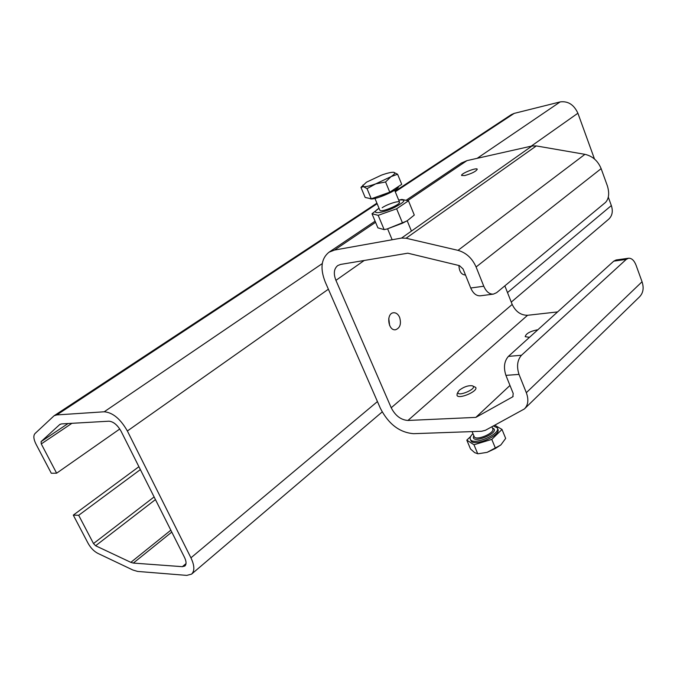 <?xml version="1.0" encoding="UTF-8"?>
<svg xmlns="http://www.w3.org/2000/svg" width="677" height="677" viewBox="0 0 677 677"><rect width="100%" height="100%" fill="white"/><g stroke="black" fill="none" stroke-linecap="round" stroke-linejoin="round"><path stroke-width="1.02" d="M73.294 515.121L78.684 515.29L93.494 543.555L95.609 545.755L130.839 562.35L133.327 563.078L182.358 566.674L184.821 566.031C186.547 564.39 186.446 561.512 184.508 557.399L121.098 431.283C117.476 424.961 113.431 421.593 108.955 421.196L61.438 423.912L59.627 424.64L41.069 441.624L41.28 443.917L56.623 473.198L51.291 473.248L35.991 444.12C33.545 439.178 33.215 435.658 34.992 433.568L54.101 415.754L56.792 414.925L104.207 411.785C112.72 412.479 120.438 418.877 127.369 430.987L190.939 557.823C194.587 565.6 194.781 571.041 191.523 574.155L186.759 575.391L137.643 571.43L132.912 570.034L97.776 553.329C93.925 551.306 90.684 547.938 88.061 543.242L73.294 515.121L138.903 466.707M78.684 515.29L140.359 469.601M511.228 114.701L514.19 113.389L560.184 101.905C568.045 100.898 573.944 104.673 577.896 113.228L594.482 159.01M608.31 197.168L611.348 205.571C613.193 211.342 612.27 215.921 608.589 219.289L511.262 302.103M56.623 473.198L119.77 428.998M613.768 261.144L616.121 259.985L628.586 258.233L626.242 259.393L613.768 261.144L508.41 356.381L521.476 355.264L626.242 259.393M521.476 355.264C517.304 360.105 516.483 366.485 519.014 374.406L526.325 392.694L642.05 281.759L636.075 265.249C634.171 260.425 631.675 258.089 628.586 258.233M461.282 163.098L466.969 160.627L532.004 145.995L536.302 145.927L584.936 154.339C592.51 156.065 597.909 160.83 601.142 168.632L607.387 185.904C609.554 193.182 608.945 198.683 605.534 202.406L496.622 292.676L493.398 294.123C489.412 294.343 486.204 291.711 483.784 286.236L476.092 266.983L601.142 168.632M526.325 392.694C528.864 399.65 528.221 405.058 524.396 408.942L485.434 430.284L481.592 431.266L413.639 433.678C399.633 432.578 388.556 424.132 380.406 408.358L325.239 282.013C319.925 268.439 321.194 258.496 329.056 252.182L334.463 250.075L401.546 238.067L406.073 238.236L458.007 250.355C466.148 252.707 472.182 258.242 476.092 266.983M493.398 294.123L480.348 295.807C476.346 296.027 473.138 293.429 470.727 288.004L463.043 268.93L459.455 265.629L407.808 253.19L340.649 264.419L337.798 265.528C333.93 268.659 333.304 273.601 335.927 280.354L391.221 407.757C395.334 415.729 400.911 419.96 407.943 420.459L475.838 417.387L512.811 396.764L513.208 393.489L505.914 375.363C503.383 367.509 504.213 361.188 508.41 356.381M642.05 281.759C644.089 288.047 643.209 293.116 639.401 296.975L524.793 408.553M504.847 285.855L512.184 304.438C515.688 311.674 520.816 315.287 527.569 315.287L557.594 311.919M475.838 417.387L509.976 385.458M537.758 329.851L536.895 329.911C529.846 331.417 525.944 333.668 525.2 336.664L529.482 337.332M465.488 275.014L465.378 275.031C461.392 274.693 459.243 271.519 458.93 265.502M399.616 317.335C401.469 323.894 400.107 328.032 395.537 329.758C388.031 331.036 385.932 313.273 393.523 312.757C396.104 312.622 398.135 314.145 399.616 317.335M464.794 175.555L461.638 175.504C460.318 173.761 476.659 167.194 477.268 169.225C476.109 171.374 471.954 173.49 464.794 175.555M388.776 318.3L389.622 325.476M369.718 198.454L370.412 198.826C374.948 200.341 400.022 189.315 398.355 186.547M385.577 181.978L375.693 183.882L391.027 176.646C394.776 174.167 395.681 172.72 393.752 172.322L393.523 172.288C391.128 172.178 387.117 173.117 381.489 175.123L366.452 182.198L360.976 187.453L365.165 197.456L371.275 198.801L389.783 192.175L401.723 184.339L397.594 174.234L391.027 176.646L385.577 181.978L389.783 192.175M361.188 187.182L361.746 186.488M360.976 187.453L363.388 186.632L367.044 188.655L371.275 198.801M362.88 185.075L363.388 186.632C365.572 186.928 369.676 186.006 375.693 183.882L367.044 188.655M393.633 172.305L397.594 174.234M379.044 208.271L371.995 213.754L377.893 227.853L384.155 229.63L387.176 228.953L406.581 221.117M378.875 208.381L378.807 208.423C369.177 214.541 381.481 213.83 394.691 207.34C405.379 201.568 406.725 199.173 398.711 200.138L401.884 199.444L408.468 200.807L414.29 215.049L407.436 220.6L402.57 223.173L387.176 228.953M408.468 200.807L396.637 208.795L378.181 215.337L384.155 229.63M396.637 208.795L402.57 223.173M378.181 215.337L371.995 213.754M379.865 210.242L380.279 210.606C382.827 211.901 399.049 205.114 399.532 202.558C400.852 199.918 387.803 203.828 382.166 207.737M497.4 428.059L497.857 429.159C501.649 435.37 473.274 447.387 470.887 440.583L470.803 440.388M493.423 425.977L497.316 427.864C501.107 434.05 472.724 446.075 470.337 439.28C469.728 437.824 470.523 436.022 472.732 433.881L472.961 433.678M459.497 390.079C464.007 386.77 468.272 385.331 472.301 385.78C479.045 388.226 455.638 398.118 458.151 391.763L459.497 390.079M494.802 425.232L502.004 429.455L491.79 439.39L473.976 444.764L466.808 440.126L470.65 436.479M473.976 444.764L477.725 453.742L474.619 452.6L470.515 448.986L466.808 440.126M500.633 445.119L487.127 452.346L495.513 448.402L500.929 444.84L505.668 438.4L502.004 429.455M495.513 448.402L491.79 439.39M472.385 385.814L475.753 387.447C478.207 391.34 458.49 399.675 457 395.368L457.187 393.709M487.127 452.346L478.681 453.7L487.127 452.346M477.725 453.742L478.681 453.7M59.627 424.64L60.287 424.191M182.358 566.674L186.014 563.611M41.069 441.624L68.047 423.54M133.327 563.078L171.78 532.08M130.839 562.35L170.832 530.193M95.609 545.755L155.439 499.584M93.494 543.555L154.111 496.935M41.28 443.917L71.931 423.311M127.369 430.987L328.379 289.214M531.166 146.19L577.896 113.228M190.939 557.823L377.444 401.563M507.505 292.582L611.348 205.571M104.207 411.785L322.269 263.59M477.141 158.342L560.184 101.905M56.792 414.925L377.148 203.735M395.275 191.786L514.19 113.389M406.073 238.236L536.302 145.927M458.007 250.355L584.936 154.339M519.014 374.406L505.914 375.363M470.727 288.004L483.784 286.236M401.546 238.067L532.004 145.995M512.447 397.027L513.174 396.341M407.943 420.459L527.569 315.287M391.221 407.757L512.184 304.438M335.927 280.354L364.234 260.476M334.463 250.075L375.583 222.318M407.876 200.519L466.969 160.627M379.002 197.303L390.984 192.344M491.934 426.781L492.738 428.744C495.327 433.001 475.821 441.26 474.179 436.597L472.097 431.604M492.458 428.05C502.749 431.909 469.279 445.796 473.832 435.776M191.752 573.969L382.183 411.938M54.101 415.754L376.911 203.159M395.046 191.219L511.389 114.599M329.056 252.182L375.1 221.167M406.564 199.969L461.621 162.878M411.438 231.085L407.19 220.753M399.523 202.11L394.649 190.262M392.152 239.743L387.616 228.851M379.89 210.319L374.931 198.412M470.337 439.28L470.887 440.583M458.151 391.763L457.077 393.946"/></g></svg>

